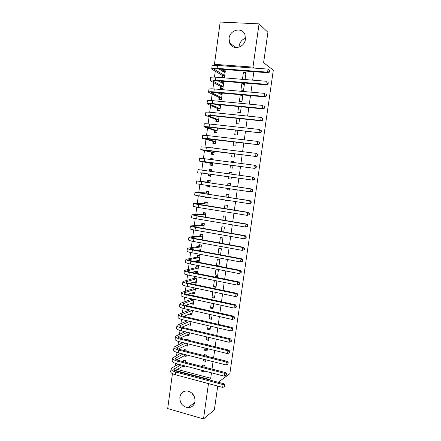<?xml version="1.0" encoding="UTF-8"?>
<svg xmlns="http://www.w3.org/2000/svg" width="441" height="441" viewBox="0 0 441 441"><rect width="100%" height="100%" fill="white"/><g stroke="black" fill="none" stroke-linecap="round" stroke-linejoin="round"><path stroke-width="0.66" d="M239.033 47.193L239.121 45.963C239.843 42.121 241.971 39.563 245.499 38.29M245.417 39.227C244.568 47.953 232.247 50.709 229.601 42.893L229.077 38.306C229.866 29.492 242.556 26.719 245.02 34.955L245.417 39.227M194.553 397.148L191.951 393.152M194.994 401.448C194.139 405.522 191.763 407.594 187.866 407.666C182.453 406.558 179.785 403.068 179.851 397.198C180.793 392.848 183.373 390.787 187.59 391.024C192.662 392.413 195.126 395.891 194.994 401.448M216.073 65.318L214.442 64.325L220.18 22.05L259.054 23.864L252.974 67.12L254.374 68.112L216.068 65.345M215.252 71.359L214.469 77.12M213.698 82.781L212.871 88.856M212.149 94.165L211.278 100.559M210.605 105.52L209.69 112.229M209.062 116.843L208.108 123.866M207.529 128.138L206.531 135.47M205.997 139.395L204.955 147.035M204.47 150.624L203.389 158.573M202.943 161.819L201.824 170.077M201.427 172.988L200.291 181.339M199.872 184.41L198.781 192.452M198.318 195.837L197.27 203.533M196.769 207.231L195.771 214.585M195.225 218.593L194.272 225.605M193.682 229.926L192.778 236.591M192.144 241.227L191.284 247.55M190.611 252.489L189.801 258.476M189.084 263.724L188.318 269.374M187.563 274.93L186.835 280.244M186.041 286.099L185.363 291.082M184.525 297.24L183.891 301.887M183.015 308.347L182.425 312.669M181.51 319.422L180.964 323.418M180.005 330.469L179.509 334.135M178.506 341.483L178.054 344.823M177.012 352.464L176.604 355.485M175.524 363.417L175.154 366.118M217.733 386.084L214.359 409.898L203.505 418.95L167.69 408.564L172.437 373.648M259.054 23.864L267.919 32.314L263.608 62.666L273.31 70.163L229.855 373.665L218.273 382.27M220.599 86.579L220.357 88.376L222.898 88.597L223.813 81.943L221.266 81.734L221.15 82.577M243.537 90.388L244.479 83.652L241.866 83.437L240.929 90.162L243.537 90.388M217.578 108.662L217.33 110.448L219.866 110.702L220.676 104.782M218.086 104.936L218.141 104.534M238.647 106.518L237.809 112.499L240.406 112.764L241.244 106.772M214.569 130.619L214.326 132.394L216.851 132.68L217.479 128.088M235.362 130.078L234.711 134.714L237.297 135.012L237.947 130.365M211.581 152.459L211.338 154.223L213.846 154.543L214.298 151.269M212.198 147.922L214.712 148.237M232.093 153.496L231.63 156.809L234.204 157.139L234.667 153.821M235.097 150.75L232.517 150.431M210.864 176.279L208.367 175.937L210.864 176.29L211.134 174.305M208.367 175.937L208.604 174.178M209.034 171.069L209.255 169.432L211.757 169.779L211.531 171.411M231.128 179.134L228.565 178.781L231.123 179.14L231.404 177.139M231.812 174.206L232.043 172.552L229.48 172.199L229.254 173.853M228.565 178.781L228.846 176.78M207.931 197.656L205.407 197.529L207.893 197.915L207.976 197.325M205.407 197.529L205.489 196.945M206.052 192.816L206.294 191.063L208.786 191.438L208.384 194.36M228.102 200.738L225.516 200.633L228.063 201.024L228.146 200.435M228.565 197.43L228.978 194.47L226.426 194.09L226.018 197.044M225.516 200.633L225.599 200.043M203.108 214.315L203.345 212.573L205.826 212.981L205.252 217.154M225.34 220.5L225.93 216.272L223.394 215.858L222.804 220.076M200.181 235.703L200.418 233.973L202.888 234.408L202.143 239.821M222.132 243.432L222.898 237.953L220.373 237.506L219.607 242.974M199.194 261.1L196.631 261.612L199.084 262.092L199.96 255.719L197.502 255.251L197.265 256.976M196.631 261.612L196.752 260.747M218.984 265.962L219.883 259.517L217.369 259.038L216.47 265.471L218.984 265.962M196.047 282.102L193.737 282.747L196.179 283.254L197.05 276.92L194.602 276.419L194.371 278.133M193.737 282.747L193.825 282.135M215.991 287.372L216.884 280.961L214.381 280.454L213.488 286.854L215.991 287.372M192.998 303.006L190.859 303.766L193.29 304.307L193.974 299.329M190.859 303.766L190.909 303.402M191.488 299.18L191.537 298.8M213.24 307.019L210.517 308.116L213.009 308.667L213.714 303.634M210.517 308.116L211.222 303.094M190.021 323.804L187.998 324.675L190.418 325.243L190.909 321.643M210.318 327.939L207.568 329.267L210.048 329.851L210.555 326.208M207.568 329.267L208.075 325.629M185.308 345.512L187.557 346.075L187.866 343.831M185.948 339.647L186.003 339.245L188.417 339.835L188.362 340.237M207.408 348.743L204.635 350.303L207.105 350.915L207.419 348.649M207.926 345.011L207.987 344.608L205.512 344.002L205.456 344.41M204.635 350.303L204.949 348.043M182.723 366.267L184.713 366.791L184.84 365.892M182.943 361.581L183.164 359.966L185.567 360.584L185.347 362.204M202.755 370.561L201.713 371.228L204.172 371.868L204.299 370.964M204.822 367.232L205.048 365.595L202.59 364.961L202.358 366.598M201.713 371.228L201.84 370.324M177.254 369.42L210.704 378.251L211.471 372.832M212 369.084L213.047 361.642M213.565 357.943L214.624 350.424M215.142 346.769L216.211 339.173M216.718 335.568L217.799 327.889M218.301 324.328L219.392 316.572M219.888 313.06L220.991 305.222M221.476 301.76L222.589 293.838M223.074 290.426L224.199 282.422M224.673 279.059L225.809 270.972M226.277 267.659L227.429 259.495M227.887 256.227L229.05 247.98M229.502 244.761L230.676 236.431M231.123 233.261L232.308 224.844M232.743 221.729L233.939 213.229M234.375 210.164L235.582 201.576M236.007 198.566L237.225 189.895M237.644 186.929L238.879 178.181M239.292 175.237L240.521 166.489M240.946 163.479L242.175 154.758M242.611 151.676L243.829 143M244.275 139.847L245.494 131.203M245.946 127.978L247.158 119.368M247.621 116.077L248.829 107.505M249.303 104.142L250.505 95.603M250.99 92.169L252.186 83.663M252.676 80.157L253.873 71.69M205.087 359.63L203.174 360.777L205.633 361.405L205.859 359.823M206.371 356.135L206.515 355.115L204.051 354.498L203.907 355.518M203.174 360.777L203.395 359.2M184.024 355.909L186.135 356.444L186.35 354.878M184.443 350.628L184.581 349.619L186.99 350.226L186.852 351.234M208.858 338.357L206.101 339.802L208.571 340.397L208.984 337.442M206.101 339.802L206.509 336.852M186.582 335.094L188.985 335.673L189.387 332.757M211.774 317.492L209.04 318.705L211.526 319.273L212.132 314.94M209.04 318.705L209.646 314.378M191.504 313.419L189.426 314.235L191.852 314.791L192.441 310.503M214.712 296.523L212 297.499L214.497 298.033L215.302 292.3M212 297.499L212.799 291.771M194.514 292.57L192.298 293.271L194.735 293.794L195.512 288.127M192.298 293.271L192.364 292.785M192.926 288.668L193.07 287.615M217.485 276.683L218.383 270.256L215.87 269.76L214.976 276.176L217.485 276.683M197.601 271.612L195.181 272.196L197.629 272.687L198.505 266.336L196.052 265.851L195.815 267.566M195.181 272.196L195.286 271.452M220.539 254.848L221.388 248.752L218.868 248.289L218.019 254.374M198.136 250.642L198.224 250.008M198.72 246.354L198.957 244.628L201.421 245.08L200.594 251.105M223.736 231.983L224.414 227.126L221.878 226.696L221.206 231.542M201.642 225.026L201.879 223.289L204.354 223.708L203.698 228.504M226.95 208.979L227.451 205.39L224.91 204.988L224.408 208.576M204.58 203.577L204.817 201.835L207.303 202.226L206.818 205.776M229.612 189.95L227.038 189.724L229.59 190.099L229.772 188.798M230.185 185.848L230.511 183.528L227.953 183.158L227.628 185.479M227.038 189.724L227.22 188.423M209.392 186.984L206.884 186.747L209.376 187.116L209.552 185.832M206.884 186.747L207.061 185.463M207.535 182.017L207.772 180.264L210.269 180.623L209.955 182.916M230.467 165.155L230.097 167.812L232.661 168.153L233.035 165.496M233.454 162.497L233.587 161.549L231.018 161.213L230.886 162.161M210.092 163.33L209.85 165.094L212.353 165.43L212.716 162.806M210.616 159.515L210.743 158.578L213.251 158.903L213.119 159.84M233.724 141.804L233.168 145.778L235.748 146.087L236.304 142.107M213.075 141.55L212.832 143.325L215.346 143.628L215.886 139.692M236.999 118.315L236.26 123.623L238.851 123.904L239.595 118.585M216.073 119.654L215.831 121.435L218.356 121.705L219.078 116.452M240.295 94.688L239.369 101.347L241.971 101.59L242.903 94.92M219.089 97.637L218.841 99.429L221.382 99.666L222.286 93.073M219.618 93.773L219.745 92.847M245.108 79.154L246.05 72.401L243.432 72.203L242.495 78.95L245.108 79.154M222.121 75.494L221.873 77.296L224.425 77.5L225.34 70.83L222.782 70.637L222.688 71.348M252.974 67.12L214.442 64.325M210.704 378.251L209.006 379.811M208.472 383.604L203.505 418.95M175.424 370.473L209.067 379.381M216.184 285.994L213.488 286.854M217.656 275.438L214.976 276.176M219.138 264.848L216.47 265.471M220.621 254.237L218.962 254.551M200.666 250.593L199.15 250.835M232.032 172.629L229.48 172.199M211.746 169.846L209.255 169.432M233.554 161.77L231.018 161.213M213.224 159.102L210.743 158.578M234.215 150.64L232.55 150.194M214.023 148.148L212.231 147.685M241.21 107.003L240.593 106.705M220.66 104.925L220.235 104.737M242.754 95.962L240.411 94.699M220.351 94.137L222.154 94.027L219.866 92.858M244.303 84.892L241.866 83.437M223.559 82.996L221.266 81.734M245.858 73.785L243.432 72.203M224.943 71.933L222.782 70.637M224.508 386.696L225.081 385.263L224.508 386.696L222.683 387.407L223.085 384.602L175.75 372.022C172.42 371.057 170.86 369.971 171.08 368.77L171.874 367.959L178.506 364.244M182.976 361.592L184.029 360.192M183.831 365.633L175.116 370.649M180.942 364.878L173.837 369.145C173.693 369.955 174.735 370.677 176.957 371.316L224.116 383.819L225.081 385.263M222.683 387.407L175.38 374.751C172.051 373.781 170.496 372.684 170.711 371.465L171.031 369.111M224.667 385.577L223.085 384.602L224.116 383.819M186.334 354.983L185.926 354.878M226.112 375.467L226.68 374.045L226.112 375.467L224.287 376.167L224.684 373.356L177.238 361.08C173.903 360.143 172.337 359.106 172.541 357.965L180.562 353.412M184.801 350.722L185.474 349.845M186.063 354.807L176.736 359.845M182.998 354.029L175.303 358.346C175.171 359.106 176.213 359.801 178.445 360.424L225.715 372.623L226.68 374.045M224.287 376.167L176.869 363.819C173.528 362.871 171.968 361.824 172.177 360.666L172.497 358.29M226.272 374.337L224.684 373.356L225.715 372.623M187.75 344.664L187.249 344.537M227.721 364.2L228.289 362.794L227.721 364.2L225.891 364.9L226.294 362.078L178.732 350.11C175.386 349.195 173.815 348.203 174.013 347.133L182.695 342.558M186.648 339.818L186.923 339.471M187.789 344.388L178.385 349.007M185.132 343.159L176.775 347.514C176.648 348.23 177.701 348.892 179.934 349.498L227.313 361.394L228.289 362.794M225.891 364.9L178.362 352.855C175.016 351.935 173.44 350.931 173.644 349.84L173.969 347.436M227.881 363.07L226.294 362.078L227.313 361.394M189.172 334.317L188.555 334.168M229.331 352.899L229.899 351.516L229.491 351.769L229.331 352.899L227.501 353.599L227.903 350.766L180.231 339.107C176.874 338.219 175.292 337.271 175.485 336.268L184.922 331.687M189.217 333.98L180.066 338.137M187.359 332.271L178.252 336.648C178.131 337.321 179.189 337.955 181.427 338.545L228.923 350.132L229.899 351.516M227.501 353.599L179.856 341.858C176.505 340.965 174.923 340.011 175.116 338.986L175.446 336.555M229.491 351.769L227.903 350.766L228.923 350.132M190.595 323.942L189.856 323.766M230.952 341.566L231.349 341.328L231.514 340.198L231.112 340.435L230.952 341.566L229.116 342.26L229.524 339.421L181.736 328.071C178.373 327.211 176.78 326.312 176.962 325.37L187.265 320.8M190.65 323.551L181.786 327.244M189.702 321.362L179.735 325.756C179.614 326.384 180.678 326.985 182.927 327.558L230.533 338.842L231.514 340.198M229.116 342.26L181.361 330.833C177.999 329.967 176.406 329.058 176.593 328.098L176.924 325.64M231.112 340.435L229.524 339.421L230.533 338.842M192.022 313.534L191.14 313.336M232.572 330.204L232.969 329.984L233.135 328.848L232.732 329.063L232.572 330.204L230.737 330.893L231.145 328.043L183.241 317.007C179.867 316.175 178.269 315.321 178.44 314.45L189.751 309.896M192.083 313.088L183.561 316.318M192.182 310.447L181.218 314.83C181.108 315.414 182.177 315.982 184.426 316.539L232.148 327.514L233.135 328.848M230.737 330.893L182.866 319.775C179.493 318.937 177.894 318.071 178.07 317.184L178.407 314.698M232.732 329.063L231.145 328.043L232.148 327.514M193.456 303.105L192.403 302.873M234.199 318.804L234.595 318.606L234.755 317.47L234.358 317.663L234.199 318.804L232.363 319.493L232.771 316.638L184.751 305.911C181.372 305.106 179.763 304.296 179.928 303.491L191.333 299.356L191.769 298.849M193.527 302.603L185.391 305.365M193.924 299.709L182.706 303.877C182.602 304.417 183.677 304.952 185.931 305.492L233.769 316.153L234.755 317.47M232.363 319.493L184.377 308.689C180.997 307.873 179.388 307.057 179.553 306.236L179.895 303.722M234.358 317.663L232.771 316.638L233.769 316.153M193.77 299.891L191.333 299.356M194.889 292.648L193.638 292.383M235.83 307.371L236.222 307.201L236.387 306.054L235.996 306.23L235.83 307.371L233.989 308.055L234.403 305.194L186.267 294.781C182.877 294.004 181.262 293.243 181.416 292.504L192.772 288.844L193.737 287.752M194.966 292.085L187.309 294.384M195.369 289.186L184.2 292.89C184.101 293.386 185.181 293.893 187.442 294.412L235.389 304.764L236.387 306.054M233.989 308.055L185.893 297.57C182.502 296.782 180.887 296.01 181.042 295.255L181.389 292.719M235.996 306.23L234.403 305.194L235.389 304.764M195.214 289.362L192.772 288.844M196.333 282.163L194.933 281.827M237.467 295.911L237.859 295.757L238.024 294.61L237.627 294.759L237.467 295.911L235.626 296.589L236.034 293.717L187.789 283.624C184.393 282.868 182.761 282.157 182.91 281.49L194.216 278.304L195.721 276.65M196.416 281.54L189.327 283.381M196.813 278.635L185.694 281.876C185.6 282.323 186.692 282.797 188.957 283.304L237.021 293.337L238.024 294.61M235.626 296.589L187.408 286.418C184.013 285.658 182.387 284.936 182.535 284.247L182.883 281.683M237.627 294.759L236.034 293.717L237.021 293.337M196.664 278.806L194.216 278.304M197.287 266.094L198.494 266.381M197.772 271.65L196.262 271.221M239.496 284.274L239.661 283.128L239.27 283.26L239.105 284.412L239.496 284.274L237.264 285.09L237.677 282.207L189.316 272.433C185.904 271.706 184.272 271.044 184.404 270.443L195.661 267.731L197.171 266.121M197.866 270.972L191.471 272.362M198.268 268.056L187.199 270.829C187.111 271.232 188.202 271.673 190.479 272.158L238.653 281.882L239.661 283.128M239.105 284.412L237.264 285.09L188.93 275.234C185.529 274.5 183.891 273.822 184.029 273.205L184.382 270.614M239.27 283.26L237.677 282.207L238.653 281.882M198.114 268.216L195.661 267.731M198.908 255.521L199.944 255.824M199.222 261.105L197.601 260.576M241.139 272.764L241.304 271.612L240.918 271.728L240.753 272.88L241.139 272.764L238.912 273.552L239.32 270.664L190.843 261.21C187.425 260.51 185.782 259.892 185.909 259.363L197.116 257.136L198.615 255.571M199.321 260.372L193.781 261.331M199.723 257.445L188.704 259.755C188.621 260.107 189.724 260.521 192 260.984L240.295 270.388L241.304 271.612M240.753 272.88L238.912 273.552L190.457 264.021C187.045 263.31 185.402 262.687 185.529 262.136L185.887 259.517M240.918 271.728L239.32 270.664L240.295 270.388M199.569 257.605L197.116 257.136M200.583 244.926L201.399 245.24M200.672 250.538L198.946 249.898M242.787 261.221L242.952 260.063L242.567 260.157L242.401 261.315L242.787 261.221L240.56 261.982L240.968 259.088L192.375 249.959C188.952 249.281 187.298 248.718 187.414 248.255L198.571 246.508L200.065 244.998M200.782 249.738L196.328 250.306M201.184 246.806L190.214 248.641C190.137 248.956 191.245 249.33 193.527 249.782L241.938 258.861L242.952 260.063M242.401 261.315L240.56 261.982L191.989 252.776C188.566 252.092 186.918 251.513 187.034 251.034L187.397 248.388M242.567 260.157L240.968 259.088L241.938 258.861M201.03 246.966L198.571 246.508M202.342 234.314L201.52 234.392L202.854 234.629M200.655 239.551L200.291 239.176M244.441 249.645L244.606 248.481L244.226 248.553L244.06 249.716L244.441 249.645L242.214 250.378L242.627 247.473L193.913 238.669C190.479 238.024 188.814 237.506 188.924 237.115L200.027 235.852L201.52 234.392M202.243 239.083L199.233 239.298M202.645 236.144L191.725 237.506L195.06 238.542L243.586 247.302L244.606 248.481M244.06 249.716L242.214 250.378L193.527 241.497C190.099 240.841 188.434 240.312 188.544 239.898L188.908 237.225M244.226 248.553L242.627 247.473L243.586 247.302M202.496 236.293L200.027 235.852M204.238 223.692L202.976 223.758L204.315 223.989M246.1 238.03L246.265 236.867L245.885 236.916L245.72 238.079L246.1 238.03L243.867 238.741L244.286 235.83L195.451 227.352C192.011 226.735 190.341 226.261 190.435 225.941L201.493 225.169L202.976 223.758M203.709 228.394L202.711 228.333M204.117 225.45L193.246 226.332L196.598 227.275L245.24 235.709L246.265 236.867M245.72 238.079L243.867 238.741L195.065 230.185C191.626 229.557 189.961 229.077 190.06 228.736L190.424 226.035M245.885 236.916L244.286 235.83L245.24 235.709M203.963 225.594L201.493 225.169M205.815 213.08L204.437 213.097L205.782 213.317M247.765 226.382L247.93 225.219L247.55 225.246L247.384 226.415L247.765 226.382L245.532 227.071L245.951 224.149L197 216.002L191.956 214.734L202.959 214.453L204.437 213.097M205.589 214.723L194.768 215.131L198.136 215.974L246.899 224.083L247.93 225.219M247.384 226.415L245.532 227.071L196.614 218.841C193.164 218.245 191.488 217.81 191.576 217.54L191.945 214.811M247.55 225.246L245.951 224.149L246.899 224.083M205.44 214.861L202.959 214.453M207.27 202.447L205.903 202.408L207.248 202.617M249.43 214.701L249.595 213.532L249.22 213.538L249.055 214.712L249.43 214.701L247.203 215.362L247.621 212.435L198.549 204.618L193.478 203.499L204.431 203.714L205.903 202.408M207.061 203.974L196.295 203.896L248.564 212.424L249.595 213.532M249.055 214.712L247.203 215.362L198.163 207.463L193.097 206.311L193.472 203.555M249.22 213.538L247.621 212.435L248.564 212.424M206.912 204.106L204.431 203.714M208.736 191.791L207.375 191.686L208.72 191.89M251.105 202.987L251.271 201.813L250.896 201.802L250.731 202.976L251.105 202.987L249.81 203.654L248.873 203.626L249.292 200.683L195.005 192.232L205.903 192.943L207.375 191.686M208.543 193.191L197.827 192.629L250.229 200.727L251.271 201.813M250.731 202.976L248.873 203.626L199.718 196.058L194.624 195.054L194.999 192.265M250.896 201.802L249.292 200.683L250.229 200.727M208.395 193.318L205.903 192.943M210.203 181.102L208.847 180.942L210.197 181.135M209.458 186.515L208.108 186.317L207.524 185.534M252.781 191.24L252.947 190.06L252.577 190.021L252.412 191.201L252.781 191.24L251.486 191.934L250.554 191.852L250.973 188.902L196.537 180.931L207.38 182.139L208.847 180.942M210.026 182.381L199.36 181.328L202.788 181.874L251.905 188.996L252.947 190.06M252.412 191.201L250.554 191.852L196.157 183.759L196.537 180.948M252.577 190.021L250.973 188.902L251.905 188.996M209.877 182.502L207.38 182.139M211.68 170.347L210.324 170.165L209.155 171.086M209.585 175.557L210.936 175.744L209.585 175.557L208.494 174.024L210.996 174.371L200.517 172.833L253.162 180.176L208.494 174.024M254.093 179.399L254.463 179.454L254.633 178.274L254.264 178.214L254.093 179.399L252.235 180.038L252.654 177.084L198.075 169.603L197.689 172.437M254.264 178.214L252.654 177.084L253.581 177.232L254.633 178.274M254.463 179.454L253.162 180.176M213.163 159.532L211.454 159.62M212.419 164.945L211.063 164.763L209.982 163.17L212.485 163.501L202.061 161.483L254.843 168.385L204.404 161.632L199.227 161.081L209.982 163.17M212.408 165.017L211.063 164.763M255.786 167.558L256.149 167.635L256.32 166.45L255.956 166.367L255.786 167.558L253.922 168.192L254.347 165.226L204.795 158.754L199.613 158.236L199.233 161.059M255.956 166.367L254.347 165.226L255.262 165.43L256.32 166.45M256.149 167.635L254.843 168.385M213.907 154.118L212.545 153.942L211.471 152.288L213.984 152.608L203.604 150.094L256.53 156.561L205.975 150.094L200.771 149.692L211.471 152.288M213.885 154.256L212.545 153.942M257.483 155.679L257.842 155.778L258.013 154.593L257.649 154.488L257.483 155.679L255.615 156.312L256.039 153.336L206.371 147.206L201.157 146.842L200.776 149.648M257.649 154.488L256.039 153.336L258.013 154.593M257.842 155.778L256.53 156.561M215.395 143.259L214.034 143.093L212.964 141.379L215.484 141.677L205.159 138.672L258.222 144.698L207.551 138.518L202.32 138.276L212.964 141.379M215.368 143.463L214.034 143.093M259.181 143.766L259.54 143.887L259.71 142.697L259.352 142.575L259.181 143.766L257.312 144.4L257.742 141.412L207.948 135.624L202.706 135.415L202.331 138.209M259.352 142.575L257.742 141.412L259.71 142.697M259.54 143.887L258.222 144.698M216.889 132.372L215.528 132.212L214.464 130.437L216.983 130.723L206.713 127.223L210.23 127.284L259.92 132.802L209.133 126.914C205.611 126.545 203.858 126.512 203.874 126.821L214.464 130.437M216.851 132.647L215.528 132.212M260.885 131.82L261.243 131.964L261.414 130.768L261.055 130.624L260.885 131.82L259.016 132.443L259.446 129.45L209.53 124.009C206.008 123.64 204.249 123.623 204.26 123.954L203.885 126.732M261.055 130.624L259.446 129.45L261.414 130.768M261.243 131.964L259.92 132.802M218.389 121.451L217.022 121.303L215.963 119.467L218.493 119.737L208.273 115.735L211.812 115.696L261.618 120.873L260.725 120.459L210.721 115.272C207.187 114.93 205.429 114.952 205.429 115.333L215.963 119.467M217.992 121.666L217.022 121.303M219.017 116.893L216.978 116.237M262.599 119.836L262.952 120.002L263.123 118.805L262.77 118.635L262.599 119.836L260.725 120.459L261.155 117.455L211.118 112.356C207.584 112.025 205.82 112.058 205.82 112.461L205.445 115.228M262.77 118.635L261.155 117.455L262.048 117.885L263.123 118.805M262.952 120.002L261.618 120.873M220.643 105.019L218.708 105.212M219.894 110.504L218.521 110.366L217.468 108.464L220.004 108.718L209.839 104.219C209.85 103.916 211.035 103.867 213.394 104.076L263.327 108.905L262.439 108.436L212.308 103.596C208.769 103.288 207 103.359 206.989 103.817L217.468 108.464M219.138 110.625L218.521 110.366M220.528 105.873L216.917 104.418M264.313 107.819L264.666 108.006L264.837 106.805L264.484 106.612L264.313 107.819L262.439 108.436L262.869 105.427L212.705 100.675C209.166 100.366 207.391 100.454 207.38 100.934L207.005 103.69M264.484 106.612L264.837 106.805M264.666 108.006L263.327 108.905M221.399 99.528L220.026 99.396L218.979 97.433L221.52 97.67L211.41 92.671C211.426 92.312 212.617 92.23 214.982 92.423L265.035 96.904L264.159 96.375L213.902 91.888C210.357 91.607 208.571 91.734 208.554 92.263L218.979 97.433M220.395 99.572L220.026 99.396M222.044 94.826L217.308 92.627M266.033 95.763L266.381 95.973L266.551 94.771L266.204 94.556L266.033 95.763L264.159 96.375L264.589 93.354L214.304 88.955C210.754 88.68 208.968 88.817 208.946 89.369L208.576 92.114M266.204 94.556L266.551 94.771M266.381 95.973L265.035 96.904M223.664 83.002L221.994 83.04M222.909 88.52L221.531 88.398L220.494 86.375L223.041 86.59L212.986 81.083C213.009 80.681 214.205 80.56 216.575 80.731L266.755 84.865L265.879 84.281L215.5 80.146C211.945 79.893 210.153 80.069 210.125 80.681L220.494 86.375M223.565 83.746L217.992 80.846M267.759 83.669L268.106 83.906L268.277 82.699L267.93 82.461L267.759 83.669L265.879 84.281L266.314 81.254L215.903 77.208C212.341 76.96 210.55 77.153 210.522 77.776L210.148 80.51M267.93 82.461L268.277 82.699M268.106 83.906L266.755 84.865M225.186 71.949L223.642 71.922M224.425 77.484L223.047 77.373L222.016 75.284L224.568 75.483L214.563 69.469C214.591 69.011 215.798 68.857 218.174 69.011L268.475 72.793L267.61 72.153L217.104 68.372C213.543 68.146 211.741 68.377 211.702 69.061L222.016 75.284M225.092 72.633L218.868 69.061M269.49 71.541L269.831 71.8L270.008 70.588L269.66 70.328L269.49 71.541L267.61 72.153L268.045 69.11L217.507 65.422C213.94 65.202 212.138 65.45 212.093 66.15L211.73 68.868M268.045 69.11L269.66 70.328M269.831 71.8L268.475 72.793M174.162 370.021L174.355 368.61M175.38 374.751L175.75 372.022M175.639 359.172L175.821 357.844M176.869 363.819L177.238 361.08M177.117 348.296L177.288 347.039M178.362 352.855L178.732 350.11M178.599 337.387L178.759 336.213M179.856 341.858L180.231 339.107M180.088 326.45L180.237 325.348M181.361 330.833L181.736 328.071M181.576 315.48L181.72 314.461M182.866 319.775L183.241 317.007M183.076 304.483L183.202 303.54M184.377 308.689L184.751 305.911M184.575 293.452L184.691 292.587M185.893 297.57L186.267 294.781M186.08 282.389L186.185 281.606M187.408 286.418L187.789 283.624M187.585 271.298L187.684 270.592M188.93 275.234L189.316 272.433M189.095 260.173L189.183 259.551M190.457 264.021L190.843 261.21M190.617 249.022L190.688 248.476M191.989 252.776L192.375 249.959M192.138 237.831L192.199 237.368M193.527 241.497L193.913 238.669M193.66 226.613L193.715 226.233M195.065 230.185L195.451 227.352M195.192 215.368L195.231 215.065M196.614 218.841L197 216.002M198.163 207.463L198.549 204.618M199.718 196.058L200.104 193.202M201.272 184.614L201.664 181.753M202.838 173.142L203.229 170.27M204.404 161.632L204.795 158.754M205.975 150.094L206.371 147.206M207.551 138.518L207.948 135.624M207.143 127.432L207.193 127.085M209.133 126.914L209.53 124.009M208.703 115.989L208.764 115.548M210.721 115.272L211.118 112.356M210.263 104.506L210.335 103.982M212.308 103.596L212.705 100.675M211.829 92.99L211.912 92.384M213.902 91.888L214.304 88.955M213.4 81.447L213.494 80.747M215.5 80.146L215.903 77.208M214.971 69.865L215.081 69.077M217.104 68.372L217.507 65.422M229.601 42.893L235.946 47.611M187.866 407.666L194.768 402.545"/></g></svg>
